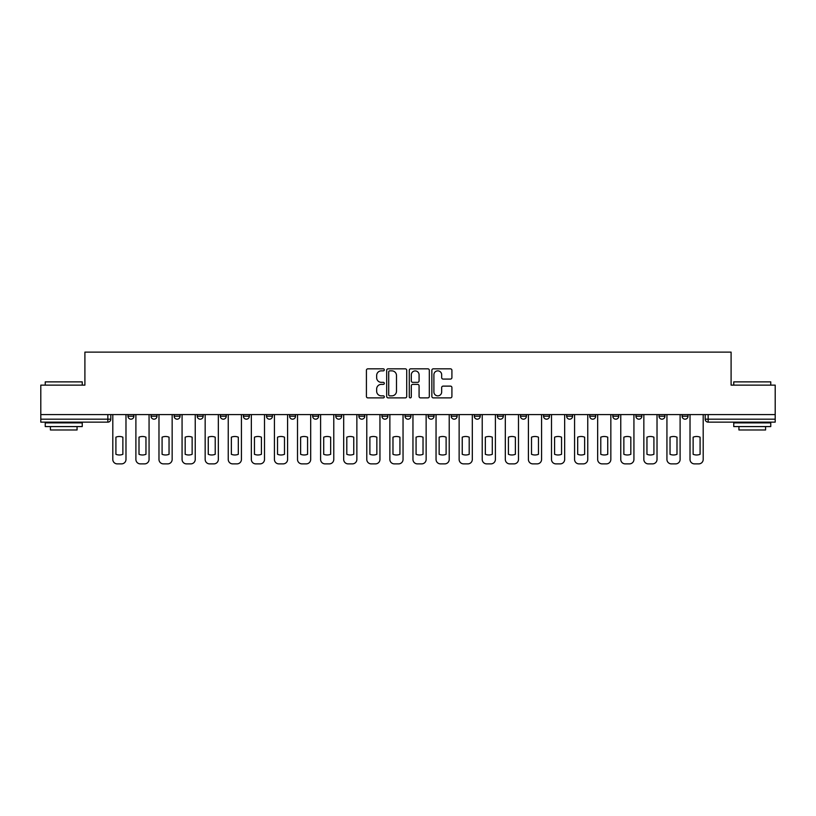 <?xml version="1.0" encoding="UTF-8"?>
<svg xmlns="http://www.w3.org/2000/svg" width="816" height="816" viewBox="0 0 816 816"><rect width="100%" height="100%" fill="white"/><g stroke="black" fill="none" stroke-linecap="round" stroke-linejoin="round"><path stroke-width="1.22" d="M384.316 369.842A1.02 1.02 0 0 0 383.306 368.832L367.863 368.832A1.448 1.448 0 0 0 366.415 370.28L366.415 396.433A1.448 1.448 0 0 0 367.863 397.882L383.306 397.882A1.02 1.02 0 0 0 384.316 396.872A1.02 1.02 0 0 0 383.306 395.852L381.307 395.852A4.651 4.651 0 0 1 376.655 391.201L376.655 389.028A4.651 4.651 0 0 1 381.307 384.377L383.306 384.377A1.02 1.02 0 0 0 384.316 383.357A1.02 1.02 0 0 0 383.306 382.337L381.307 382.337A4.651 4.651 0 0 1 376.655 377.696L376.655 375.513A4.651 4.651 0 0 1 381.307 370.862L383.306 370.862A1.02 1.02 0 0 0 384.316 369.842M682.105 414.589L682.105 416.211L688.021 416.211A2.958 2.958 0 0 1 685.063 419.179A2.958 2.958 0 0 1 682.105 416.211L682.105 414.589M589.754 416.211L589.754 414.589L589.754 416.211A2.958 2.958 0 0 0 592.712 419.179A2.958 2.958 0 0 1 589.754 416.211L595.67 416.211A2.958 2.958 0 0 1 592.712 419.179A2.958 2.958 0 0 0 595.67 416.211L595.67 414.589L595.67 416.211M381.949 414.589L381.949 416.211L387.875 416.211A2.958 2.958 0 0 1 384.907 419.179A2.958 2.958 0 0 1 381.949 416.211L381.949 414.589M312.681 414.589L312.681 416.211L318.607 416.211A2.958 2.958 0 0 1 315.649 419.179A2.958 2.958 0 0 1 312.681 416.211L312.681 414.589M266.506 414.589L266.506 416.211L272.432 416.211A2.958 2.958 0 0 1 269.464 419.179A2.958 2.958 0 0 1 266.506 416.211L266.506 414.589M243.423 414.589L243.423 416.211L249.339 416.211A2.958 2.958 0 0 1 246.381 419.179A2.958 2.958 0 0 1 243.423 416.211L243.423 414.589M197.237 414.589L197.237 416.211L203.164 416.211A2.958 2.958 0 0 1 200.206 419.179A2.958 2.958 0 0 1 197.237 416.211L197.237 414.589M450.452 379.073A1.448 1.448 0 0 0 451.911 377.614L451.911 370.28A1.448 1.448 0 0 0 450.452 368.832L433.316 368.832A1.448 1.448 0 0 0 431.858 370.28L431.858 396.433A1.448 1.448 0 0 0 433.316 397.882L450.452 397.882A1.448 1.448 0 0 0 451.911 396.433L451.911 387.569A1.448 1.448 0 0 0 450.452 386.121L443.119 386.121A1.448 1.448 0 0 0 441.67 387.569L441.67 391.966A3.886 3.886 0 0 1 437.784 395.852A3.886 3.886 0 0 1 433.898 391.966L433.898 374.748A3.886 3.886 0 0 1 437.784 370.862A3.886 3.886 0 0 1 441.67 374.748L441.67 377.614A1.448 1.448 0 0 0 443.119 379.073L450.452 379.073M40.8 414.589L40.8 385.132L84.905 385.132L84.905 352.124L731.095 352.124L731.095 385.132L775.2 385.132L775.2 414.589L40.8 414.589L40.8 419.179L110.803 419.179L110.803 414.589L110.803 419.179A2.958 2.958 0 0 1 107.845 422.137L40.8 422.137L40.8 419.179M406.725 370.28A1.448 1.448 0 0 0 405.277 368.832L388.13 368.832A1.448 1.448 0 0 0 386.682 370.28L386.682 396.433A1.448 1.448 0 0 0 388.13 397.882L405.277 397.882A1.448 1.448 0 0 0 406.725 396.433L406.725 370.28M410.723 368.832L427.87 368.832A1.448 1.448 0 0 1 429.318 370.28L429.318 396.433A1.448 1.448 0 0 1 427.87 397.882L420.526 397.882A1.448 1.448 0 0 1 419.077 396.433L419.077 385.825A1.448 1.448 0 0 0 417.629 384.377L412.753 384.377A1.448 1.448 0 0 0 411.305 385.825L411.305 396.872A1.02 1.02 0 0 1 410.285 397.882A1.02 1.02 0 0 1 409.275 396.872L409.275 370.28A1.448 1.448 0 0 1 410.723 368.832M705.197 414.589L705.197 419.179L775.2 419.179L775.2 422.137L708.155 422.137A2.958 2.958 0 0 1 705.197 419.179L705.197 414.589M775.2 414.589L775.2 419.179M688.021 414.589L688.021 416.211L688.021 414.589M659.012 414.589L659.012 416.211L664.938 416.211L664.938 414.589L664.938 416.211A2.958 2.958 0 0 1 661.98 419.179A2.958 2.958 0 0 1 659.012 416.211A2.958 2.958 0 0 0 661.98 419.179M641.845 414.589L641.845 416.211A2.958 2.958 0 0 1 638.887 419.179A2.958 2.958 0 0 1 635.929 416.211L641.845 416.211M635.929 414.589L635.929 416.211M612.836 414.589L612.836 416.211L618.763 416.211L618.763 414.589L618.763 416.211A2.958 2.958 0 0 1 615.794 419.179A2.958 2.958 0 0 1 612.836 416.211A2.958 2.958 0 0 0 615.794 419.179M566.661 414.589L566.661 416.211L572.577 416.211L572.577 414.589L572.577 416.211A2.958 2.958 0 0 1 569.619 419.179A2.958 2.958 0 0 1 566.661 416.211A2.958 2.958 0 0 0 569.619 419.179M549.494 416.211L549.494 414.589L549.494 416.211A2.958 2.958 0 0 1 546.536 419.179A2.958 2.958 0 0 1 543.568 416.211L549.494 416.211A2.958 2.958 0 0 1 546.536 419.179M543.568 414.589L543.568 416.211M526.402 414.589L526.402 416.211A2.958 2.958 0 0 1 523.444 419.179A2.958 2.958 0 0 1 520.486 416.211L526.402 416.211A2.958 2.958 0 0 1 523.444 419.179M520.486 414.589L520.486 416.211M503.319 414.589L503.319 416.211A2.958 2.958 0 0 1 500.351 419.179A2.958 2.958 0 0 1 497.393 416.211L503.319 416.211M497.393 414.589L497.393 416.211M480.226 414.589L480.226 416.211A2.958 2.958 0 0 1 477.268 419.179A2.958 2.958 0 0 1 474.31 416.211L480.226 416.211M474.31 414.589L474.31 416.211M457.133 414.589L457.133 416.211A2.958 2.958 0 0 1 454.175 419.179A2.958 2.958 0 0 1 451.217 416.211L457.133 416.211M451.217 414.589L451.217 416.211M434.051 414.589L434.051 416.211A2.958 2.958 0 0 1 431.093 419.179A2.958 2.958 0 0 1 428.125 416.211A2.958 2.958 0 0 0 431.093 419.179M428.125 414.589L428.125 416.211L434.051 416.211M410.958 414.589L410.958 416.211A2.958 2.958 0 0 1 408 419.179A2.958 2.958 0 0 1 405.042 416.211A2.958 2.958 0 0 0 408 419.179M405.042 414.589L405.042 416.211L410.958 416.211M387.875 414.589L387.875 416.211A2.958 2.958 0 0 1 384.907 419.179M364.783 414.589L364.783 416.211A2.958 2.958 0 0 1 361.825 419.179A2.958 2.958 0 0 1 358.867 416.211L364.783 416.211M358.867 414.589L358.867 416.211M341.69 414.589L341.69 416.211A2.958 2.958 0 0 1 338.732 419.179A2.958 2.958 0 0 1 335.774 416.211L341.69 416.211L341.69 414.589M335.774 414.589L335.774 416.211M318.607 414.589L318.607 416.211M295.514 414.589L295.514 416.211A2.958 2.958 0 0 1 292.556 419.179A2.958 2.958 0 0 1 289.598 416.211L295.514 416.211L295.514 414.589M289.598 414.589L289.598 416.211M272.432 414.589L272.432 416.211L272.432 414.589M249.339 416.211L249.339 414.589L249.339 416.211A2.958 2.958 0 0 1 246.381 419.179M226.246 414.589L226.246 416.211A2.958 2.958 0 0 1 223.288 419.179A2.958 2.958 0 0 1 220.33 416.211A2.958 2.958 0 0 0 223.288 419.179A2.958 2.958 0 0 0 226.246 416.211L226.246 414.589M220.33 414.589L220.33 416.211L226.246 416.211M203.164 414.589L203.164 416.211M180.071 414.589L180.071 416.211A2.958 2.958 0 0 1 177.113 419.179A2.958 2.958 0 0 1 174.155 416.211A2.958 2.958 0 0 0 177.113 419.179A2.958 2.958 0 0 0 180.071 416.211L174.155 416.211L174.155 414.589M151.062 414.589L151.062 416.211L156.988 416.211L156.988 414.589L156.988 416.211A2.958 2.958 0 0 1 154.02 419.179A2.958 2.958 0 0 1 151.062 416.211A2.958 2.958 0 0 0 154.02 419.179M127.979 414.589L127.979 416.211L133.895 416.211L133.895 414.589L133.895 416.211A2.958 2.958 0 0 1 130.937 419.179A2.958 2.958 0 0 1 127.979 416.211A2.958 2.958 0 0 0 130.937 419.179M107.845 414.589L107.845 422.137A2.958 2.958 0 0 0 110.803 419.179M389.732 370.862A1.02 1.02 0 0 0 388.712 371.882L388.712 394.832A1.02 1.02 0 0 0 389.732 395.852L391.833 395.852A4.651 4.651 0 0 0 396.484 391.201L396.484 375.513A4.651 4.651 0 0 0 391.833 370.862L389.732 370.862M419.077 374.819A3.886 3.886 0 0 0 415.191 370.933A3.886 3.886 0 0 0 411.305 374.819L411.305 380.888A1.448 1.448 0 0 0 412.753 382.337L417.629 382.337A1.448 1.448 0 0 0 419.077 380.888L419.077 374.819M115.913 437.172L115.913 454.308A9.251 9.251 0 0 0 122.869 454.308L122.869 437.172A9.251 9.251 0 0 0 115.913 437.172M112.802 414.589L112.802 459.428A4.437 4.437 0 0 0 117.249 463.876L121.533 463.876A4.437 4.437 0 0 0 125.98 459.428L125.98 414.589M139.006 437.172L139.006 454.308A9.251 9.251 0 0 0 145.962 454.308L145.962 437.172A9.251 9.251 0 0 0 139.006 437.172M135.895 414.589L135.895 459.428A4.437 4.437 0 0 0 140.332 463.876L144.626 463.876A4.437 4.437 0 0 0 149.063 459.428L149.063 414.589M162.088 437.172L162.088 454.308A9.251 9.251 0 0 0 169.045 454.308L169.045 437.172A9.251 9.251 0 0 0 162.088 437.172M158.977 414.589L158.977 459.428A4.437 4.437 0 0 0 163.424 463.876L167.719 463.876A4.437 4.437 0 0 0 172.156 459.428L172.156 414.589M45.237 381.878L82.243 381.878L45.237 381.878L45.237 385.132M82.243 426.574L45.237 426.574L45.237 422.872L82.243 422.872L82.243 426.574M77.061 426.574L77.061 429.981L50.419 429.981L50.419 426.574M733.757 381.878L770.763 381.878L733.757 381.878L733.757 385.132M770.763 426.574L733.757 426.574L733.757 422.872L770.763 422.872L770.763 426.574M765.581 426.574L765.581 429.981L738.939 429.981L738.939 426.574M185.181 437.172L185.181 454.308A9.251 9.251 0 0 0 192.137 454.308L192.137 437.172A9.251 9.251 0 0 0 185.181 437.172M182.07 414.589L182.07 459.428A4.437 4.437 0 0 0 186.507 463.876L190.801 463.876A4.437 4.437 0 0 0 195.238 459.428L195.238 414.589M208.264 437.172L208.264 454.308A9.251 9.251 0 0 0 215.22 454.308L215.22 437.172A9.251 9.251 0 0 0 208.264 437.172M205.163 414.589L205.163 459.428A4.437 4.437 0 0 0 209.6 463.876L213.894 463.876A4.437 4.437 0 0 0 218.331 459.428L218.331 414.589M231.356 437.172L231.356 454.308A9.251 9.251 0 0 0 238.313 454.308L238.313 437.172A9.251 9.251 0 0 0 231.356 437.172M228.245 414.589L228.245 459.428A4.437 4.437 0 0 0 232.693 463.876L236.977 463.876A4.437 4.437 0 0 0 241.424 459.428L241.424 414.589M254.449 437.172L254.449 454.308A9.251 9.251 0 0 0 261.406 454.308L261.406 437.172A9.251 9.251 0 0 0 254.449 437.172M251.338 414.589L251.338 459.428A4.437 4.437 0 0 0 255.775 463.876L260.069 463.876A4.437 4.437 0 0 0 264.506 459.428L264.506 414.589M277.532 437.172L277.532 454.308A9.251 9.251 0 0 0 284.488 454.308L284.488 437.172A9.251 9.251 0 0 0 277.532 437.172M274.421 414.589L274.421 459.428A4.437 4.437 0 0 0 278.868 463.876L283.162 463.876A4.437 4.437 0 0 0 287.599 459.428L287.599 414.589M300.625 437.172L300.625 454.308A9.251 9.251 0 0 0 307.581 454.308L307.581 437.172A9.251 9.251 0 0 0 300.625 437.172M297.514 414.589L297.514 459.428A4.437 4.437 0 0 0 301.951 463.876L306.245 463.876A4.437 4.437 0 0 0 310.682 459.428L310.682 414.589M323.707 437.172L323.707 454.308A9.251 9.251 0 0 0 330.664 454.308L330.664 437.172A9.251 9.251 0 0 0 323.707 437.172M320.606 414.589L320.606 459.428A4.437 4.437 0 0 0 325.043 463.876L329.338 463.876A4.437 4.437 0 0 0 333.775 459.428L333.775 414.589M346.8 437.172L346.8 454.308A9.251 9.251 0 0 0 353.756 454.308L353.756 437.172A9.251 9.251 0 0 0 346.8 437.172M343.689 414.589L343.689 459.428A4.437 4.437 0 0 0 348.136 463.876L352.42 463.876A4.437 4.437 0 0 0 356.867 459.428L356.867 414.589M369.893 437.172L369.893 454.308A9.251 9.251 0 0 0 376.849 454.308L376.849 437.172A9.251 9.251 0 0 0 369.893 437.172M366.782 414.589L366.782 459.428A4.437 4.437 0 0 0 371.219 463.876L375.513 463.876A4.437 4.437 0 0 0 379.95 459.428L379.95 414.589M392.975 437.172L392.975 454.308A9.251 9.251 0 0 0 399.932 454.308L399.932 437.172A9.251 9.251 0 0 0 392.975 437.172M389.864 414.589L389.864 459.428A4.437 4.437 0 0 0 394.312 463.876L398.606 463.876A4.437 4.437 0 0 0 403.043 459.428L403.043 414.589M416.068 437.172L416.068 454.308A9.251 9.251 0 0 0 423.025 454.308L423.025 437.172A9.251 9.251 0 0 0 416.068 437.172M412.957 414.589L412.957 459.428A4.437 4.437 0 0 0 417.394 463.876L421.688 463.876A4.437 4.437 0 0 0 426.136 459.428L426.136 414.589M439.151 437.172L439.151 454.308A9.251 9.251 0 0 0 446.107 454.308L446.107 437.172A9.251 9.251 0 0 0 439.151 437.172M436.05 414.589L436.05 459.428A4.437 4.437 0 0 0 440.487 463.876L444.781 463.876A4.437 4.437 0 0 0 449.218 459.428L449.218 414.589M462.244 437.172L462.244 454.308A9.251 9.251 0 0 0 469.2 454.308L469.2 437.172A9.251 9.251 0 0 0 462.244 437.172M459.133 414.589L459.133 459.428A4.437 4.437 0 0 0 463.58 463.876L467.864 463.876A4.437 4.437 0 0 0 472.311 459.428L472.311 414.589M485.336 437.172L485.336 454.308A9.251 9.251 0 0 0 492.293 454.308L492.293 437.172A9.251 9.251 0 0 0 485.336 437.172M482.225 414.589L482.225 459.428A4.437 4.437 0 0 0 486.662 463.876L490.957 463.876A4.437 4.437 0 0 0 495.394 459.428L495.394 414.589M508.419 437.172L508.419 454.308A9.251 9.251 0 0 0 515.375 454.308L515.375 437.172A9.251 9.251 0 0 0 508.419 437.172M505.318 414.589L505.318 459.428A4.437 4.437 0 0 0 509.755 463.876L514.049 463.876A4.437 4.437 0 0 0 518.486 459.428L518.486 414.589M531.512 437.172L531.512 454.308A9.251 9.251 0 0 0 538.468 454.308L538.468 437.172A9.251 9.251 0 0 0 531.512 437.172M528.401 414.589L528.401 459.428A4.437 4.437 0 0 0 532.838 463.876L537.132 463.876A4.437 4.437 0 0 0 541.579 459.428L541.579 414.589M554.594 437.172L554.594 454.308A9.251 9.251 0 0 0 561.551 454.308L561.551 437.172A9.251 9.251 0 0 0 554.594 437.172M551.494 414.589L551.494 459.428A4.437 4.437 0 0 0 555.931 463.876L560.225 463.876A4.437 4.437 0 0 0 564.662 459.428L564.662 414.589M577.687 437.172L577.687 454.308A9.251 9.251 0 0 0 584.644 454.308L584.644 437.172A9.251 9.251 0 0 0 577.687 437.172M574.576 414.589L574.576 459.428A4.437 4.437 0 0 0 579.023 463.876L583.307 463.876A4.437 4.437 0 0 0 587.755 459.428L587.755 414.589M600.78 437.172L600.78 454.308A9.251 9.251 0 0 0 607.736 454.308L607.736 437.172A9.251 9.251 0 0 0 600.78 437.172M597.669 414.589L597.669 459.428A4.437 4.437 0 0 0 602.106 463.876L606.4 463.876A4.437 4.437 0 0 0 610.837 459.428L610.837 414.589M623.863 437.172L623.863 454.308A9.251 9.251 0 0 0 630.819 454.308L630.819 437.172A9.251 9.251 0 0 0 623.863 437.172M620.762 414.589L620.762 459.428A4.437 4.437 0 0 0 625.199 463.876L629.493 463.876A4.437 4.437 0 0 0 633.93 459.428L633.93 414.589M646.955 437.172L646.955 454.308A9.251 9.251 0 0 0 653.912 454.308L653.912 437.172A9.251 9.251 0 0 0 646.955 437.172M643.844 414.589L643.844 459.428A4.437 4.437 0 0 0 648.281 463.876L652.576 463.876A4.437 4.437 0 0 0 657.023 459.428L657.023 414.589M670.038 437.172L670.038 454.308A9.251 9.251 0 0 0 676.994 454.308L676.994 437.172A9.251 9.251 0 0 0 670.038 437.172M666.937 414.589L666.937 459.428A4.437 4.437 0 0 0 671.374 463.876L675.668 463.876A4.437 4.437 0 0 0 680.105 459.428L680.105 414.589M693.131 437.172L693.131 454.308A9.251 9.251 0 0 0 700.087 454.308L700.087 437.172A9.251 9.251 0 0 0 693.131 437.172M690.02 414.589L690.02 459.428A4.437 4.437 0 0 0 694.467 463.876L698.751 463.876A4.437 4.437 0 0 0 703.198 459.428L703.198 414.589M708.155 414.589L708.155 422.137M82.243 385.132L82.243 381.878M73.807 422.872L73.807 422.137M53.672 422.872L53.672 422.137M770.763 385.132L770.763 381.878M762.328 422.872L762.328 422.137M742.193 422.872L742.193 422.137"/></g></svg>
